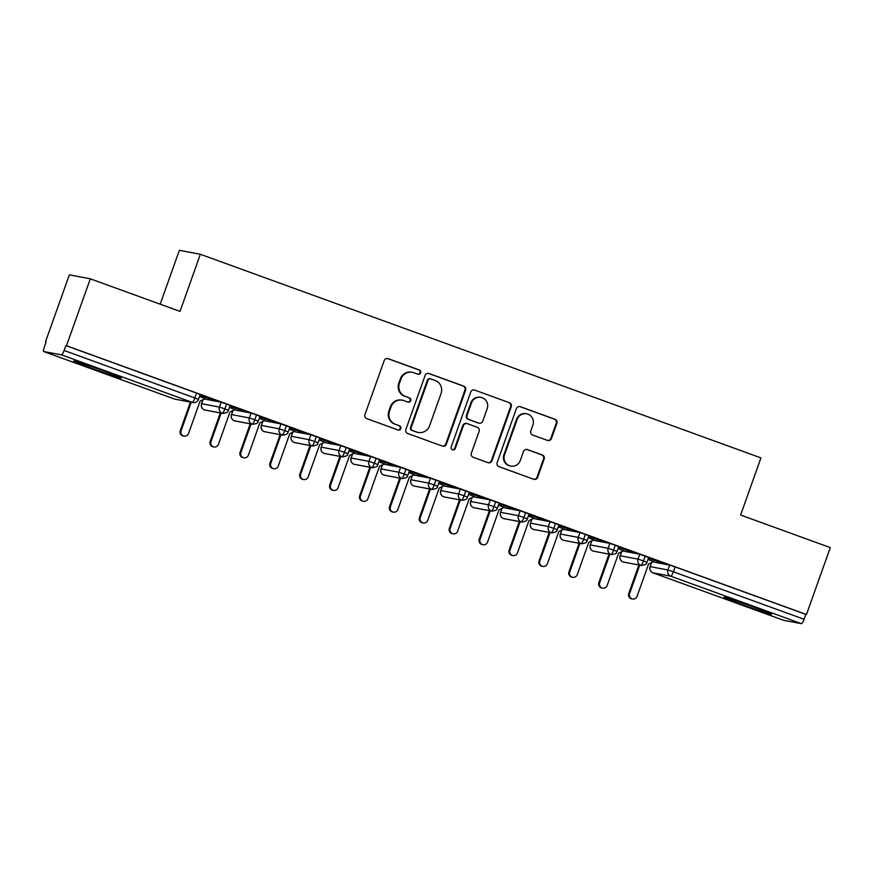 <?xml version="1.0" encoding="UTF-8"?>
<svg xmlns="http://www.w3.org/2000/svg" width="874" height="874" viewBox="0 0 874 874"><rect width="100%" height="100%" fill="white"/><g stroke="black" fill="none" stroke-linecap="round" stroke-linejoin="round"><path stroke-width="1.31" d="M420.656 372.837A2.229 2.185 100.7 0 0 419.356 369.997L388.176 358.668A3.19 3.125 100.7 0 0 384.167 360.601L364.95 414.571A3.19 3.125 100.7 0 0 366.818 418.635L397.998 429.964A2.229 2.185 100.7 0 0 400.795 428.61A2.229 2.185 100.7 0 0 399.494 425.769L395.452 424.305A10.193 9.985 100.7 0 1 389.487 411.293L391.082 406.792A10.193 9.985 100.7 0 1 403.897 400.609L407.929 402.084A2.229 2.185 100.7 0 0 410.725 400.729A2.229 2.185 100.7 0 0 409.425 397.878L405.383 396.414A10.193 9.985 100.7 0 1 399.418 383.413L401.013 378.912A10.193 9.985 100.7 0 1 413.828 372.728L417.859 374.192A2.229 2.185 100.7 0 0 420.656 372.837M417.881 374.203A2.229 2.185 100.7 0 0 418.722 369.877L387.532 358.548A3.19 3.125 100.7 0 0 387.368 358.493M398.02 429.975A2.229 2.185 100.7 0 0 398.861 425.649L395.452 424.305M407.95 402.084A2.229 2.185 100.7 0 0 408.792 397.757L405.383 396.414M742.813 604.775A25.302 0.798 19.6 0 1 723.923 597.226A25.302 0.798 19.6 0 1 752.722 606.654A25.302 0.798 19.6 0 1 771.611 614.204A25.302 0.798 19.6 0 1 742.813 604.775M92.524 368.566A25.302 0.798 19.6 0 1 73.635 361.017A25.302 0.798 19.6 0 1 102.433 370.445A25.302 0.798 19.6 0 1 121.322 377.994A25.302 0.798 19.6 0 1 92.524 368.566M547.485 440.409A3.19 3.125 100.7 0 0 551.483 438.475L556.88 423.333A3.19 3.125 100.7 0 0 555.012 419.269L520.38 406.694A3.19 3.125 100.7 0 0 516.381 408.628L497.164 462.597A3.19 3.125 100.7 0 0 499.021 466.661L533.653 479.247A3.19 3.125 100.7 0 0 537.663 477.313L544.174 459.014A3.19 3.125 100.7 0 0 542.306 454.95L527.481 449.575A3.19 3.125 100.7 0 0 523.482 451.508L520.249 460.576A8.521 8.347 100.7 0 1 510.82 466.093A8.521 8.347 100.7 0 1 504.549 454.873L517.2 419.334A8.521 8.347 100.7 0 1 526.629 413.817A8.521 8.347 100.7 0 1 532.9 425.037L530.791 430.958A3.19 3.125 100.7 0 0 532.659 435.023L547.485 440.409M43.733 351.534L174.461 399.025L192.258 402.379L61.53 354.888L43.733 351.534A4.862 0.961 -70 0 1 43.7 351.523A4.862 0.961 -70 0 1 44.41 346.77L46.147 341.887L45.514 341.767L69.341 274.862L90.317 278.817L66.49 345.722L65.856 345.601L64.108 350.485L194.847 397.976L196.584 393.092L65.856 345.601M90.317 278.817L180.011 311.395L200.354 254.268L760.948 457.9L740.606 515.026L830.3 547.605L806.473 614.509L66.49 345.722M465.613 390.186A3.19 3.125 100.7 0 0 463.744 386.122L429.112 373.537A3.19 3.125 100.7 0 0 425.114 375.47L405.886 429.451A3.19 3.125 100.7 0 0 407.754 433.515L442.386 446.09A3.19 3.125 100.7 0 0 446.385 444.156L465.613 390.186L464.968 390.066A3.19 3.125 100.7 0 0 463.1 386.002L428.478 373.417A3.19 3.125 100.7 0 0 428.315 373.362M474.746 390.11L509.378 402.696A3.19 3.125 100.7 0 1 511.246 406.76L492.018 460.729A3.19 3.125 100.7 0 1 488.02 462.663L473.205 457.288A3.19 3.125 100.7 0 1 471.337 453.224L479.127 431.33A3.19 3.125 100.7 0 0 477.259 427.266L467.426 423.693A3.19 3.125 100.7 0 0 463.428 425.627L455.31 448.417A2.229 2.185 100.7 0 1 452.841 449.859A2.229 2.185 100.7 0 1 451.202 446.92L470.747 392.044A3.19 3.125 100.7 0 1 474.746 390.11L509.378 402.696M200.354 254.268L179.378 250.314L160.182 304.196M61.53 354.888A4.862 0.961 -70 0 0 64.108 350.485M806.473 614.509L805.839 614.389L804.102 619.284A4.862 0.961 110 0 1 801.513 623.686L783.716 620.332A4.862 0.961 110 0 1 783.683 620.322A4.862 0.961 110 0 1 783.661 620.311M46.114 341.985L45.514 341.767M199.49 396.567L205.314 398.686M199.938 395.321L214.206 400.358M214.163 400.489L199.982 395.19M805.839 614.389L675.11 566.909L673.373 571.793L804.102 619.284M651.589 562.55L650.136 566.625L667.933 569.99L669.67 565.096L652.878 561.927M669.67 565.096L675.11 566.909M196.584 393.092L200.212 394.545L198.474 399.429L194.847 397.976A4.862 0.961 -70 0 1 192.258 402.379A4.862 4.774 100.7 0 0 192.99 402.575A4.862 4.862 0 0 0 198.474 399.429M621.687 551.691L620.234 555.766L638.031 559.131L639.768 554.236L648.694 557.448L646.957 562.332L643.472 560.933A4.862 0.961 110 0 1 640.882 565.336L623.086 561.982A4.862 0.961 110 0 1 623.064 561.971A4.862 0.961 110 0 1 623.053 561.971A4.862 4.862 0 0 1 620.136 555.766L621.567 551.756M639.768 554.236L622.976 551.068M653.501 561.632L647.973 559.48M648.421 558.224L663.464 563.555L648.464 558.104M591.785 540.831L590.332 544.906L608.129 548.271L609.877 543.377L618.792 546.589L617.055 551.472L613.57 550.074A4.862 0.961 110 0 1 610.992 554.477L593.195 551.123A4.862 0.961 110 0 1 593.162 551.112L593.162 551.112A4.862 0.961 110 0 1 593.129 551.101M609.877 543.377L593.075 540.208M623.599 550.773L618.071 548.61M618.519 547.364L633.574 552.685L618.563 547.233M561.895 529.972L560.442 534.047L578.238 537.401L579.975 532.517L588.901 535.729L587.153 540.613L583.679 539.214A4.862 0.961 110 0 1 581.09 543.617L563.293 540.263A4.862 0.961 110 0 1 563.271 540.252A4.862 0.961 110 0 1 563.26 540.252A4.862 0.961 110 0 1 563.227 540.241A4.862 4.862 0 0 1 560.343 534.047L561.764 530.026M579.975 532.517L563.184 529.349M593.708 539.903L588.169 537.75M588.617 536.505L603.672 541.825L588.661 536.374M531.993 519.112L530.54 523.187L548.337 526.541L550.074 521.658L558.999 524.87L557.262 529.753L553.777 528.355A4.862 0.961 110 0 1 551.188 532.758L533.391 529.404A4.862 0.961 110 0 1 533.369 529.393A4.862 0.961 110 0 1 533.359 529.393A4.862 4.862 0 0 1 530.442 523.187L531.873 519.167M550.074 521.658L533.282 518.49M563.806 529.043L558.278 526.891M558.715 525.645L573.77 530.966L558.77 525.514M520.183 510.798L529.098 513.999L527.361 518.894L523.876 517.495A4.862 0.961 110 0 1 521.286 521.898L503.49 518.544A4.862 0.961 110 0 1 503.468 518.533L503.468 518.533A4.862 4.774 100.7 0 0 504.069 518.686L503.468 518.533A4.862 4.774 100.7 0 1 500.638 512.328L518.435 515.682L520.183 510.798L503.38 507.63M533.905 518.184L528.377 516.031M528.825 514.786L543.868 520.106L528.868 514.655M472.189 497.393L470.747 501.468L488.544 504.822L490.281 499.939L499.196 503.14L497.459 508.034L493.974 506.636A4.862 0.961 110 0 1 491.396 511.039L473.599 507.685A4.862 0.961 110 0 1 473.577 507.674A4.862 0.961 110 0 1 473.566 507.674A4.862 4.862 0 0 1 470.638 501.468L472.069 497.448M490.281 499.939L473.479 496.771M504.014 507.324L498.475 505.172M498.923 503.927L513.978 509.247L498.967 503.795M442.299 486.534L440.846 490.609L458.642 493.963L460.38 489.079L469.305 492.281L467.557 497.175L464.083 495.776A4.862 0.961 110 0 1 461.494 500.179L443.697 496.814A4.862 0.961 110 0 1 443.675 496.814A4.862 0.961 110 0 1 443.664 496.814A4.862 0.961 110 0 1 443.631 496.793M460.38 489.079L443.588 485.911M474.112 496.465L468.584 494.313M469.021 493.067L484.076 498.388L469.065 492.936M412.397 475.674L410.944 479.75L428.741 483.103L430.489 478.22L439.404 481.421L437.666 486.315L434.181 484.917A4.862 0.961 110 0 1 431.592 489.32L413.795 485.955A4.862 0.961 110 0 1 413.773 485.955L413.773 485.955A4.862 0.961 110 0 1 413.741 485.933M430.489 478.22L413.686 475.052M444.211 485.605L438.682 483.453M439.13 482.208L454.174 487.528L439.174 482.077M382.495 464.815L381.042 468.89L398.85 472.244L400.587 467.361L409.502 470.562L407.765 475.456L404.28 474.058A4.862 0.961 110 0 1 401.701 478.46L383.904 475.095A4.862 0.961 110 0 1 383.872 475.095L383.872 475.095A4.862 0.961 110 0 1 383.839 475.074A4.862 4.862 0 0 1 380.944 468.879L382.375 464.87M400.587 467.361L383.784 464.192M414.309 474.746L408.781 472.594M409.229 471.348L424.283 476.669L409.272 471.217M352.604 453.956L351.151 458.031L368.948 461.385L370.685 456.501L379.611 459.702L377.863 464.586L374.389 463.187A4.862 0.961 110 0 1 371.8 467.59L354.003 464.236A4.862 0.961 110 0 1 353.981 464.236A4.862 0.961 110 0 1 353.97 464.225A4.862 4.862 0 0 1 351.053 458.02L352.473 454.01M370.685 456.501L353.894 453.333M384.418 463.886L378.89 461.734M379.327 460.489L394.382 465.809L379.371 460.358M322.703 443.085L321.25 447.171L339.046 450.525L340.784 445.631L349.709 448.843L347.972 453.726L344.487 452.328A4.862 0.961 110 0 1 341.898 456.731L324.101 453.377A4.862 0.961 110 0 1 324.079 453.377A4.862 0.961 110 0 1 324.068 453.366A4.862 0.961 110 0 1 324.046 453.355M340.784 445.631L323.992 442.463M354.516 453.027L348.988 450.875M349.436 449.629L364.48 454.95L349.48 449.498M292.801 432.226L291.348 436.312L309.145 439.666L310.893 434.771L319.808 437.983L318.07 442.867L314.585 441.468A4.862 0.961 110 0 1 312.007 445.871L294.199 442.517A4.862 0.961 110 0 1 294.177 442.517A4.862 0.961 110 0 1 294.177 442.506A4.862 0.961 110 0 1 294.145 442.495A4.862 4.862 0 0 1 291.25 436.301L292.681 432.291M310.893 434.771L294.09 431.603M324.615 442.168L319.086 440.015M319.534 438.759L334.589 444.09L319.578 438.639M262.899 421.366L261.457 425.441L279.254 428.806L280.991 423.912L289.917 427.124L288.169 432.007L284.684 430.609A4.862 0.961 110 0 1 282.105 435.012L264.309 431.658A4.862 0.961 110 0 1 264.287 431.647A4.862 0.961 110 0 1 264.276 431.647A4.862 4.862 0 0 1 261.348 425.441L262.779 421.432M280.991 423.912L264.199 420.744M294.724 431.308L289.185 429.156M289.633 427.899L304.687 433.231L289.676 427.779M251.089 413.052L260.015 416.264L258.278 421.148L254.793 419.749A4.862 0.961 110 0 1 252.204 424.152L234.407 420.798A4.862 0.961 110 0 1 234.385 420.787A4.862 0.961 110 0 1 234.374 420.787A4.862 4.774 100.7 0 0 234.986 420.951L234.385 420.787A4.862 4.774 100.7 0 1 231.555 414.582L249.352 417.947L251.089 413.052L234.298 409.884M264.822 420.449L259.294 418.296M259.731 417.04L274.786 422.371L259.786 416.92M203.107 399.647L201.654 403.722L219.45 407.087L221.198 402.193L230.113 405.405L228.376 410.288L224.891 408.89A4.862 0.961 110 0 1 222.302 413.293L204.505 409.939A4.862 0.961 110 0 1 204.483 409.928L204.483 409.928A4.862 0.961 110 0 1 204.45 409.917A4.862 4.862 0 0 1 201.555 403.722L202.987 399.713M221.198 402.193L204.396 399.025M234.92 409.589L229.392 407.426M229.84 406.181L244.884 411.501L229.884 406.06M226.628 404.007L224.891 408.89L219.45 407.087A4.862 4.774 100.7 0 0 222.881 413.446L204.483 409.928M256.53 414.866L254.793 419.749L249.352 417.947A4.862 4.774 100.7 0 0 252.783 424.305L234.986 420.951M286.432 425.725L284.684 430.609L279.254 428.806A4.862 4.774 100.7 0 0 282.684 435.165L264.287 431.647M316.333 436.585L314.585 441.468L309.145 439.666A4.862 4.774 100.7 0 0 312.586 446.024L294.177 442.517M346.224 447.444L344.487 452.328L339.046 450.525A4.862 4.774 100.7 0 0 342.477 456.884L324.079 453.377A4.862 4.774 100.7 0 0 324.68 453.53M376.126 458.304L374.389 463.187L368.948 461.385A4.862 4.774 100.7 0 0 372.379 467.743L353.981 464.236M406.028 469.163L404.28 474.058L398.85 472.244A4.862 4.774 100.7 0 0 402.28 478.602L383.872 475.095M435.918 480.023L434.181 484.917L428.741 483.103A4.862 4.774 100.7 0 0 432.171 489.462L413.773 485.955A4.862 4.774 100.7 0 0 414.374 486.108M465.82 490.882L464.083 495.776L458.642 493.963A4.862 4.774 100.7 0 0 462.073 500.321L443.675 496.814A4.862 4.862 0 0 1 440.747 490.609L442.178 486.589M495.722 501.742L493.974 506.636L488.544 504.822A4.862 4.774 100.7 0 0 491.975 511.181L473.577 507.674A4.862 4.774 100.7 0 0 474.178 507.827M525.613 512.601L523.876 517.495L518.435 515.682A4.862 4.774 100.7 0 0 521.876 522.04L504.069 518.686M555.514 523.471L553.777 528.355L548.337 526.541A4.862 4.774 100.7 0 0 551.767 532.9L533.369 529.393M585.416 534.331L583.679 539.214L578.238 537.401A4.862 4.774 100.7 0 0 581.669 543.77L563.271 540.252A4.862 4.774 100.7 0 0 563.872 540.405M615.318 545.19L613.57 550.074L608.129 548.271A4.862 4.774 100.7 0 0 611.571 554.629L593.162 551.112A4.862 4.774 100.7 0 0 593.774 551.265M645.209 556.05L643.472 560.933L638.031 559.131A4.862 4.774 100.7 0 0 641.461 565.489L623.064 561.971M412.299 372.302L411.654 372.182A10.193 9.985 100.7 0 0 400.379 378.792L401.013 378.912M404.749 396.293A10.193 9.985 100.7 0 1 398.773 383.293L400.379 378.792M402.368 400.194L401.723 400.074A10.193 9.985 100.7 0 0 390.449 406.683L391.082 406.792M394.819 424.185A10.193 9.985 100.7 0 1 388.843 411.173L390.449 406.683M442.55 446.144A3.19 3.125 100.7 0 0 445.751 444.036L464.968 390.066M430.849 378.912A2.229 2.185 100.7 0 0 428.042 380.266L411.173 427.637A2.229 2.185 100.7 0 0 412.473 430.489L416.734 432.029A10.193 9.985 100.7 0 0 429.538 425.846L441.075 393.464A10.193 9.985 100.7 0 0 435.099 380.452L430.849 378.912M430.511 378.813L429.877 378.693A2.229 2.185 100.7 0 0 427.408 380.146L428.042 380.266M418.264 432.455L417.63 432.335A10.193 9.985 100.7 0 1 416.1 431.909L411.84 430.369A2.229 2.185 100.7 0 1 410.54 427.517L427.408 380.146M488.184 462.717A3.19 3.125 100.7 0 0 491.385 460.609L510.613 406.639A3.19 3.125 100.7 0 0 508.744 402.575M466.956 423.562L466.312 423.442A3.19 3.125 100.7 0 0 462.794 425.507L454.677 448.296L455.31 448.417M452.535 449.771A2.229 2.185 100.7 0 0 454.677 448.296M487.211 408.617A8.521 8.347 100.7 0 0 480.94 397.386A8.521 8.347 100.7 0 0 471.512 402.914L467.055 415.434A3.19 3.125 100.7 0 0 468.923 419.498L478.755 423.071A3.19 3.125 100.7 0 0 482.754 421.137L487.211 408.617M480.94 397.386L480.307 397.266A8.521 8.347 100.7 0 0 470.878 402.794L471.512 402.914M479.236 423.191L478.602 423.082A3.19 3.125 100.7 0 1 478.122 422.95L468.289 419.378A3.19 3.125 100.7 0 1 466.421 415.314L470.878 402.794M526.629 413.817L525.995 413.697A8.521 8.347 100.7 0 0 516.567 419.214L517.2 419.334M510.82 466.093L510.187 465.973A8.521 8.347 100.7 0 1 503.916 454.753L516.567 419.214M533.817 479.302A3.19 3.125 100.7 0 0 537.018 477.193L543.541 458.894A3.19 3.125 100.7 0 0 541.672 454.83L526.847 449.454A3.19 3.125 100.7 0 0 526.683 449.4M547.648 440.463A3.19 3.125 100.7 0 0 550.849 438.355L556.246 423.213A3.19 3.125 100.7 0 0 554.378 419.149L519.746 406.574A3.19 3.125 100.7 0 0 519.582 406.519M184.075 436.115L183.256 435.962A4.053 3.977 -79.3 0 1 180.263 430.62L181.093 430.773A4.053 3.977 100.7 0 0 184.075 436.115A4.053 3.977 100.7 0 0 188.565 433.482L200.102 401.1L205.193 398.642M191.242 402.248L181.093 430.773M190.423 402.095L180.263 430.62M213.977 446.975L213.147 446.822A4.053 3.977 -79.3 0 1 210.164 441.479L210.995 441.632A4.053 3.977 100.7 0 0 213.977 446.975A4.053 3.977 100.7 0 0 218.467 444.342L229.993 411.96L235.095 409.502M221.144 413.118L210.995 441.632M220.314 412.954L210.164 441.479M243.879 457.834L243.048 457.681A4.053 3.977 -79.3 0 1 240.066 452.339L240.885 452.492A4.053 3.977 100.7 0 0 243.879 457.834A4.053 3.977 100.7 0 0 248.358 455.201L259.895 422.819L264.997 420.361M251.046 423.977L240.885 452.492M250.215 423.814L240.066 452.339M273.77 468.693L272.95 468.54A4.053 3.977 -79.3 0 1 269.957 463.198L270.787 463.351A4.053 3.977 100.7 0 0 273.77 468.693A4.053 3.977 100.7 0 0 278.26 466.071L289.797 433.679L294.888 431.221M280.936 434.837L270.787 463.351M280.117 434.673L269.957 463.198M303.671 479.553L302.841 479.4A4.053 3.977 -79.3 0 1 299.858 474.058L300.689 474.211A4.053 3.977 100.7 0 0 303.671 479.553A4.053 3.977 100.7 0 0 308.161 476.931L319.687 444.549L324.789 442.08M310.838 445.696L300.689 474.211M310.019 445.543L299.858 474.058M333.573 490.412L332.743 490.259A4.053 3.977 -79.3 0 1 329.76 484.917L330.58 485.07A4.053 3.977 100.7 0 0 333.573 490.412A4.053 3.977 100.7 0 0 338.063 487.79L349.589 455.409L354.691 452.94M340.74 456.556L330.58 485.07M339.91 456.403L329.76 484.917M363.464 501.272L362.644 501.119A4.053 3.977 -79.3 0 1 359.662 495.776L360.481 495.929A4.053 3.977 100.7 0 0 363.464 501.272A4.053 3.977 100.7 0 0 367.954 498.65L379.491 466.268L384.582 463.799M370.642 467.415L360.481 495.929M369.811 467.262L359.662 495.776M393.366 512.131L392.535 511.978A4.053 3.977 -79.3 0 1 389.553 506.636L390.383 506.789A4.053 3.977 100.7 0 0 393.366 512.131A4.053 3.977 100.7 0 0 397.856 509.509L409.382 477.128L414.484 474.658M400.532 478.275L390.383 506.789M399.713 478.122L389.553 506.636M423.267 522.991L422.437 522.838A4.053 3.977 -79.3 0 1 419.454 517.495L420.285 517.648A4.053 3.977 100.7 0 0 423.267 522.991A4.053 3.977 100.7 0 0 427.757 520.369L439.283 487.987L444.385 485.529M430.434 489.134L420.285 517.648M429.604 488.981L419.454 517.495M453.169 533.861L452.339 533.697A4.053 3.977 -79.3 0 1 449.356 528.355L450.176 528.508A4.053 3.977 100.7 0 0 453.169 533.861A4.053 3.977 100.7 0 0 457.648 531.228L469.185 498.846L474.276 496.388M460.336 499.994L450.176 528.508M459.506 499.841L449.356 528.355M483.06 544.721L482.24 544.557A4.053 3.977 -79.3 0 1 479.247 539.214L480.077 539.378A4.053 3.977 100.7 0 0 483.06 544.721A4.053 3.977 100.7 0 0 487.55 542.088L499.087 509.706L504.178 507.248M490.227 510.853L480.077 539.378M489.407 510.7L479.247 539.214M512.962 555.58L512.131 555.416A4.053 3.977 -79.3 0 1 509.149 550.074L509.979 550.238A4.053 3.977 100.7 0 0 512.962 555.58A4.053 3.977 100.7 0 0 517.452 552.947L528.978 520.565L534.08 518.107M520.128 521.712L509.979 550.238M519.298 521.559L509.149 550.074M542.863 566.439L542.033 566.276A4.053 3.977 -79.3 0 1 539.05 560.933L539.87 561.097A4.053 3.977 100.7 0 0 542.863 566.439A4.053 3.977 100.7 0 0 547.353 563.806L558.879 531.425L563.981 528.967M550.03 532.572L539.87 561.097M549.2 532.419L539.05 560.933M572.754 577.299L571.935 577.146A4.053 3.977 -79.3 0 1 568.941 571.793L569.772 571.957A4.053 3.977 100.7 0 0 572.754 577.299A4.053 3.977 100.7 0 0 577.244 574.666L588.781 542.284L593.872 539.826M579.932 543.431L569.772 571.957M579.101 543.278L568.941 571.793M602.656 588.158L601.825 588.005A4.053 3.977 -79.3 0 1 598.843 582.663L599.673 582.816A4.053 3.977 100.7 0 0 602.656 588.158A4.053 3.977 100.7 0 0 607.146 585.525L618.672 553.144L623.774 550.686M609.823 554.302L599.673 582.816M609.003 554.138L598.843 582.663M632.558 599.018L631.727 598.865A4.053 3.977 -79.3 0 1 628.745 593.522L629.564 593.675A4.053 3.977 100.7 0 0 632.558 599.018A4.053 3.977 100.7 0 0 637.048 596.385L648.574 564.003L653.676 561.545M639.724 565.161L629.564 593.675M638.894 564.997L628.745 593.522M418.722 369.877L419.356 369.997M398.861 425.649L399.494 425.769M408.792 397.757L409.425 397.878M174.407 399.003A4.862 0.961 -70 0 0 174.429 399.014A4.862 0.961 -70 0 0 174.461 399.025A4.862 4.774 100.7 0 0 175.193 399.221L192.99 402.575M801.513 623.686L670.784 576.195L652.987 572.841L783.716 620.332L652.954 572.831A4.862 0.961 110 0 0 652.987 572.841A4.862 4.774 100.7 0 1 650.136 566.625L651.458 562.616M673.373 571.793A4.862 0.961 110 0 1 670.784 576.195A4.862 4.774 100.7 0 1 667.933 569.99L673.373 571.793M205.084 410.081A4.862 4.774 100.7 0 1 201.654 403.722L201.555 403.722M233.008 410.507L231.555 414.582L232.888 410.572M502.091 508.253L500.638 512.328L501.971 508.307M264.888 431.811A4.862 4.774 100.7 0 1 261.457 425.441L261.348 425.441M294.789 442.67A4.862 4.774 100.7 0 1 291.348 436.312L291.25 436.301M321.151 447.16A4.862 4.862 0 0 0 324.068 453.366A4.862 4.774 100.7 0 1 321.25 447.171L322.582 443.151M354.582 464.389A4.862 4.774 100.7 0 1 351.151 458.031L351.053 458.02M384.484 475.248A4.862 4.774 100.7 0 1 381.042 468.89L380.944 468.879M410.846 479.75A4.862 4.862 0 0 0 413.773 485.955A4.862 4.774 100.7 0 1 410.944 479.75L412.277 475.729M444.276 496.967A4.862 4.774 100.7 0 1 440.846 490.609L440.747 490.609M473.599 507.685A4.862 4.774 100.7 0 1 470.747 501.468L470.638 501.468M533.97 529.546A4.862 4.774 100.7 0 1 530.54 523.187L530.442 523.187M563.293 540.263A4.862 4.774 100.7 0 1 560.442 534.047L560.343 534.047M590.234 544.906A4.862 4.862 0 0 0 593.162 551.112A4.862 4.774 100.7 0 1 590.332 544.906L591.665 540.897M623.665 562.124A4.862 4.774 100.7 0 1 620.234 555.766L620.136 555.766M398.773 383.293L399.418 383.413M388.843 411.173L389.487 411.293M387.532 358.548L388.176 358.668M445.751 444.036L446.385 444.156M428.478 373.417L429.112 373.537M463.1 386.002L463.744 386.122M410.54 427.517L411.173 427.637M411.84 430.369L412.473 430.489M416.1 431.909L416.734 432.029M510.613 406.639L511.246 406.76M491.385 460.609L492.018 460.729M462.794 425.507L463.428 425.627M466.421 415.314L467.055 415.434M468.289 419.378L468.923 419.498M478.122 422.95L478.755 423.071M503.916 454.753L504.549 454.873M526.847 449.454L527.481 449.575M541.672 454.83L542.306 454.95M543.541 458.894L544.174 459.014M537.018 477.193L537.663 477.313M519.746 406.574L520.38 406.694M554.378 419.149L555.012 419.269M556.246 423.213L556.88 423.333M550.849 438.355L551.483 438.475M43.7 351.523L174.429 399.014A4.862 4.862 0 0 0 175.193 399.221M231.457 414.582A4.862 4.862 0 0 0 234.374 420.787M222.881 413.446C230.441 412.102 226.967 410.856 228.376 410.288M252.783 424.305C260.343 422.972 256.858 421.716 258.278 421.148M282.684 435.165C290.234 433.832 286.759 432.575 288.169 432.007M312.586 446.024C320.135 444.691 316.661 443.435 318.07 442.867M342.477 456.884C350.037 455.551 346.563 454.294 347.972 453.726M372.379 467.743C379.939 466.41 376.454 465.154 377.863 464.586M402.28 478.602C409.83 477.27 406.355 476.013 407.765 475.456M432.171 489.462C439.731 488.129 436.257 486.873 437.666 486.315M462.073 500.321C469.633 498.988 466.148 497.732 467.557 497.175M500.54 512.328A4.862 4.862 0 0 0 503.468 518.533M491.975 511.181C499.524 509.848 496.05 508.602 497.459 508.034M521.876 522.04C529.426 520.707 525.951 519.462 527.361 518.894M551.767 532.9C559.327 531.567 555.842 530.321 557.262 529.753M581.669 543.77C589.229 542.426 585.744 541.181 587.153 540.613M611.571 554.629C619.12 553.286 615.646 552.04 617.055 551.472M650.038 566.625A4.862 4.862 0 0 0 652.954 572.831M641.461 565.489C649.021 564.156 645.547 562.9 646.957 562.332"/></g></svg>

